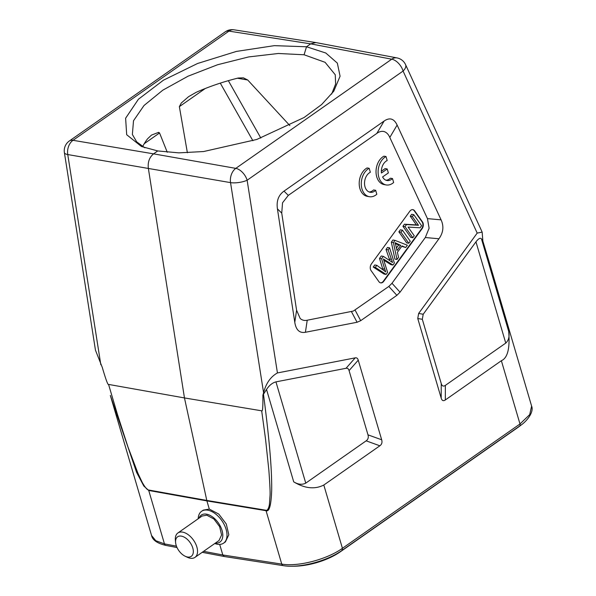 <?xml version="1.0" encoding="UTF-8"?>
<svg xmlns="http://www.w3.org/2000/svg" width="596" height="596" viewBox="0 0 596 596"><rect width="100%" height="100%" fill="white"/><g stroke="black" fill="none" stroke-linecap="round" stroke-linejoin="round"><path stroke-width="0.89" d="M384.77 269.161L381.589 258.783L383.362 256.347L392.555 262.508L388.108 249.836L389.583 247.809L394.381 263.067L392.965 265.011L383.384 258.955L387.601 272.372L386.104 274.428L375.316 267.395L376.821 265.324L385.724 271.895L384.77 269.161L382.684 268.803L383.034 269.817M383.362 256.347L381.276 255.989L379.503 258.426L382.684 268.803M379.503 258.426L381.589 258.783M376.821 265.324L374.735 264.967L373.23 267.03L375.316 267.395M373.23 267.03L384.018 274.071L386.104 274.428M392.965 265.011L390.879 264.646L383.817 260.206M388.108 249.836L386.022 249.478L387.497 247.452L389.583 247.809M386.022 249.478L389.791 260.348M412.678 209.628A4.768 3.353 -80.2 0 1 414.22 210.768L422.065 221.839A4.768 3.353 -80.2 0 1 421.745 228.521L383.31 281.275A4.768 3.353 -80.2 0 1 382.304 282.288A4.768 3.353 -80.2 0 1 380.471 282.832M413.743 214.642L411.665 214.284L410.257 216.214L416.41 224.908L404.423 224.215L402.918 226.279L410.763 237.357L412.849 237.722L405.004 226.644L406.509 224.573L418.496 225.273L412.335 216.571L413.743 214.642L421.588 225.72L420.083 227.784L408.089 227.083L414.257 235.785L412.849 237.722M402.434 230.168L400.348 229.81L398.873 231.829L406.718 242.907L408.804 243.265L400.959 232.187L402.434 230.168L410.272 241.246L408.804 243.265M401.741 246.342L405.712 247.511L402.039 245.932L397.405 252.302L398.56 257.33L396.996 259.469L393.42 242.542L394.999 240.374L407.381 245.217L405.712 247.511M394.999 240.374L392.913 240.009L391.334 242.185L394.91 259.111L396.996 259.469M422.482 221.913L414.637 210.835A4.768 3.353 99.8 0 0 412.886 209.658A4.768 3.353 99.8 0 0 410.853 210.179A4.768 3.353 99.8 0 0 409.839 211.185L371.405 263.939A4.768 3.353 99.8 0 0 371.084 270.621L378.929 281.699A4.768 3.353 99.8 0 0 380.68 282.876A4.768 3.353 99.8 0 0 382.721 282.355A4.768 3.353 99.8 0 0 383.727 281.349L422.162 228.596A4.768 3.353 99.8 0 0 422.482 221.913L422.065 221.839M388.83 286.43L353.294 311.075L307.223 320.223C304.601 320.857 302.254 320.283 300.19 318.502L296.592 310.27L281.737 213.122L282.541 202.796L288.315 195.384L376.821 133.415C379.272 131.56 381.745 130.956 384.234 131.597C386.662 132.483 388.517 134.435 389.806 137.452L427.451 218.62L429.105 228.223L425.313 237.528L391.989 283.271L388.83 286.43L396.869 295.348L360.692 320.678L357.071 322.265L305.413 332.277C299.565 333.32 296.018 330.005 294.782 322.324L277.431 208.868C276.298 201.001 278.488 195.086 284.009 191.13L384.137 121.025C389.702 117.226 394.03 118.574 397.122 125.063L441.092 219.857C444.027 226.353 443.32 232.656 438.954 238.765L400.035 292.182L396.869 295.348M369.177 168.296L367.091 167.93A14.893 10.482 99.8 0 0 359.194 183.575A14.893 10.482 99.8 0 0 367.3 196.345L369.378 196.702A14.893 10.482 99.8 0 0 376.814 194.244L375.659 190.303A10.4 7.323 -80.2 0 1 370.183 192.277A10.4 7.323 -80.2 0 1 364.521 183.136A10.4 7.323 -80.2 0 1 370.354 172.281L369.177 168.296A14.893 10.482 99.8 0 0 361.273 183.933A14.893 10.482 99.8 0 0 369.378 196.702M369.162 191.986A10.4 7.323 99.8 0 0 373.573 189.945L375.659 190.303M386.007 156.532L383.928 156.174A14.893 10.482 99.8 0 0 376.024 171.819A14.893 10.482 99.8 0 0 384.129 184.589L386.215 184.946A14.893 10.482 99.8 0 0 393.651 182.488L392.488 178.547A10.4 7.323 -80.2 0 1 387.02 180.521A10.4 7.323 -80.2 0 1 382.595 176.96L388.361 172.922L387.199 168.966L381.44 173.004A10.4 7.323 -80.2 0 1 387.184 160.525L386.007 156.532A14.893 10.482 99.8 0 0 378.11 172.177A14.893 10.482 99.8 0 0 386.215 184.946M385.992 180.23A10.4 7.323 99.8 0 0 390.402 178.189L392.488 178.547M387.199 168.966L385.113 168.608L381.358 171.238M275.948 381.872L305.755 483.125C302.165 484.958 298.149 484.533 293.716 481.859C304.802 488.526 314.83 489.584 323.807 485.032L379.861 445.793C381.805 444.385 382.408 442.388 381.678 439.788L367.978 434.842L349.07 370.6C348.533 368.768 347.52 368 346.03 368.291L275.948 381.872C272.409 382.811 269.273 385.344 266.524 389.464L262.881 395.2C263.03 406.77 262.627 411.978 261.681 410.815L265.555 439.237L268.863 470.259C269.906 484.578 270.293 493.056 270.025 495.701L269.444 504.127C269.407 505.155 268.193 511.063 265.928 510.236L206.775 500.431L148.613 490.009A5.96 4.224 100.2 0 0 148.732 490.471L164.451 543.872L155.772 540.706L151.555 535.506L110.334 395.439L136.581 472.33L143.8 486.008L148.732 490.471L206.894 500.901L209.3 509.081L203.296 510.116L201.642 511.256A19.363 11.346 55.5 0 1 207.713 510.169A19.363 11.346 55.5 0 1 226.152 529.553A19.363 11.346 55.5 0 1 223.552 543.179A19.363 11.346 55.5 0 1 217.48 544.26A19.363 11.346 55.5 0 1 214.791 543.5M349.07 370.6L358.248 360.17L381.678 439.788M358.248 360.17C357.712 358.345 356.699 357.578 355.209 357.861L277.438 372.94L247.131 180.238A11.913 3.673 171.1 0 1 230.54 182.622A11.913 8.292 -80 0 1 235.792 168.37L391.743 59.183A11.913 8.396 -79.3 0 1 396.958 57.901A11.913 11.913 0 0 1 405.578 64.659A11.913 5.893 155.4 0 1 403.082 71.051L247.131 180.238A11.913 6.936 55 0 0 235.792 168.37L153.567 153.85L157.724 150.937L178.845 152.859L203.594 151.54L256.801 139.457L304.049 117.531L321.646 104.531L333.775 91.21L340.078 76.213L337.336 63.102L325.811 53.022L306.508 46.771L310.665 43.858L315.858 42.577M482.872 241.186L482.157 232.112L477.187 233.088L418.638 313.459L417.759 318.502L441.196 398.128C441.979 400.683 443.357 401.294 445.324 399.961L501.37 360.714C507.65 358.01 510.087 348.22 508.686 331.354C509.684 336.435 508.708 340.346 505.758 343.095L475.958 241.842L423.197 314.256L422.326 319.307L441.234 383.548C442.016 386.111 443.394 386.722 445.361 385.381L505.758 343.095M219.7 544.416L222.807 554.973L224.275 556.515L283.271 565.649C299.43 568.435 326.981 561.216 342.052 550.376L519.615 426.058C526.193 422.043 534.277 412.365 531.61 406.07L529.695 414.622L519.988 423.98L501.37 360.714M475.958 241.842C478.558 238.482 480.398 237.521 481.493 238.951L482.678 240.687L490.389 266.017L531.61 406.085M482.864 241.112L482.678 240.687L482.864 241.112M262.918 395.103L263.588 392.764C265.98 383.355 270.599 376.746 277.438 372.94M315.649 42.54L233.945 29.8A11.913 8.374 98.9 0 0 228.968 31.119L73.01 140.306L153.567 153.85C149.454 157.225 147.704 161.978 148.315 168.102L184.462 397.934L261.681 410.815M263.477 394.157C270.904 451.224 271.806 474.289 271.694 490.121C271.18 505.237 269.295 512.098 266.047 510.697A5.96 4.165 -80.6 0 1 265.928 510.236M323.807 485.032L342.424 548.298C327.04 559.428 298.06 566.982 281.759 564.099L266.047 510.697L206.894 500.901L184.462 397.934L108.561 384.42C107.951 385.284 105.872 379.652 102.326 367.523L95.464 350.202L64.39 152.613A11.913 3.673 171.1 0 0 67.758 154.558L230.54 182.622L263.588 392.764M223.552 543.179L225.407 541.906L228.827 534.746L226.271 523.981L218.769 514.065L209.3 509.081M199.012 518.185A16.383 9.596 55.5 0 1 206.477 514.162A16.383 9.596 55.5 0 1 222.077 530.559A16.383 9.596 55.5 0 1 215.372 543.098M175.604 542.606A11.913 6.936 55 0 1 181.37 536.124A11.913 6.936 55 0 1 192.784 548A11.913 6.936 55 0 1 187.516 557.007A11.913 6.936 55 0 1 185.147 556.224A11.913 6.936 55 0 1 175.604 542.606L175.38 540.222A14.893 8.672 55 0 1 177.891 532.973L202.044 516.062L206.775 515.19L213.897 518.997L219.626 526.648L221.593 534.977L218.993 540.557M198.2 518.751A19.363 11.346 55.5 0 1 201.642 511.256M144.828 147.793L136.685 141.855L132.372 134.48L133.511 120.75L144.016 105.499L162.805 90.175L188.12 76.161L217.644 64.726L248.674 56.925L278.362 53.484L304.079 54.772L306.508 46.771L274.339 45.654L236.396 51.42L197.552 63.496L163.431 80.184L138.414 99.249L125.614 118.231L126.687 134.726L141.461 146.504L157.724 150.937M304.079 54.772L325.088 62.312L335.257 74.761L335.623 84.006L331.637 94.101M187.39 152.77L179.359 106.647L181.281 103.019L188.604 96.649L196.188 92.313A105.745 43.009 163.6 0 1 238.221 78.031L243.362 77.83L247.713 79.998L289.85 125.585M142.69 146.601A105.745 43.009 163.6 0 1 147.54 138.838L151.488 135.098L158.648 132.334L159.542 132.938L167.26 152.248M292.189 566.2A39.917 16.234 -16.4 0 0 340.294 551.807L517.857 427.488A39.917 16.234 -16.4 0 0 521.425 424.739M103.153 370.392L102.251 367.255M108.561 384.42L117.397 414.28L127.984 447.015L138.034 473.507L141.997 481.881C142.444 482.902 146.489 490.068 148.613 490.009M177.891 532.973A14.893 8.672 55 0 1 182.592 532.124A14.893 8.672 55 0 1 195.503 543.53A14.893 8.672 55 0 1 194.974 557.379A14.893 8.672 55 0 1 190.273 558.228A14.893 8.672 55 0 1 187.3 557.253L185.147 556.224M305.755 483.125L366.153 440.839C368.097 439.438 368.708 437.434 367.978 434.842M410.257 216.214L412.335 216.571M416.41 224.908L418.496 225.273M404.423 224.215L406.509 224.573M402.918 226.279L405.004 226.644M398.873 231.829L400.959 232.187M391.334 242.185L393.42 242.542M395.893 245.604L396.981 250.529L400.743 245.366L394.999 242.669L395.893 245.604M400.743 245.366L398.657 245.008L396.437 248.055M395.312 243.518L398.657 245.008M391.408 259.342L389.322 258.984M414.637 210.835L414.22 210.768M360.692 320.678L355.074 310.069M342.044 550.376L342.424 548.298L519.988 423.98A2.98 1.736 -125 0 1 519.615 426.058M233.99 29.807A11.913 11.913 0 0 0 225.281 31.812A11.913 6.936 -125 0 1 228.968 31.119L310.665 43.858L391.743 59.183A11.913 6.936 -125 0 1 403.082 71.051L477.187 233.088M481.493 238.951L508.686 331.354M445.324 399.961L445.361 385.381M423.197 314.256L418.638 313.459M417.759 318.502L422.326 319.307M441.234 383.548L441.196 398.128M355.209 357.861L346.03 368.291M293.716 481.859L266.524 389.464M283.271 565.649A2.98 2.093 -81.2 0 1 281.759 564.099L222.807 554.973L203.623 551.322M176.446 546.159L164.451 543.872A2.98 2.101 100.8 0 0 165.897 545.414L177.019 547.53M144.247 143.688L158.871 133.452A5.96 3.472 55 0 1 158.648 132.334M158.871 133.452L159.542 132.938M205.248 88.521L179.359 106.647M220.282 83.127L252.898 140.745M247.713 79.998L237.431 78.225M260.832 138.056L228.343 80.661M225.281 31.812L69.322 140.999A11.913 6.936 55 0 1 73.01 140.306A11.913 8.478 99.5 0 0 67.758 154.558L100.813 364.7M366.153 440.839L379.861 445.793M296.592 310.27L294.782 322.324M305.413 332.277L307.223 320.223M277.431 208.868L281.737 213.122M288.315 195.384L284.009 191.13M384.137 121.025L376.821 133.415M389.806 137.452L397.122 125.063M441.092 219.857L427.451 218.62M425.313 237.528L438.954 238.765M400.035 292.182L391.989 283.271M351.454 311.656L357.071 322.265M383.31 281.275L383.727 281.349M422.162 228.596L421.745 228.521M482.119 232.038L405.578 64.659M202.2 552.321L224.252 556.508M482.842 241.097L490.389 266.017M315.88 42.577L396.958 57.901M165.897 545.414C157.307 543.396 152.531 540.088 151.555 535.484M69.322 140.999A11.913 11.913 0 0 0 64.39 152.613M194.974 557.379L219.008 540.55"/></g></svg>
